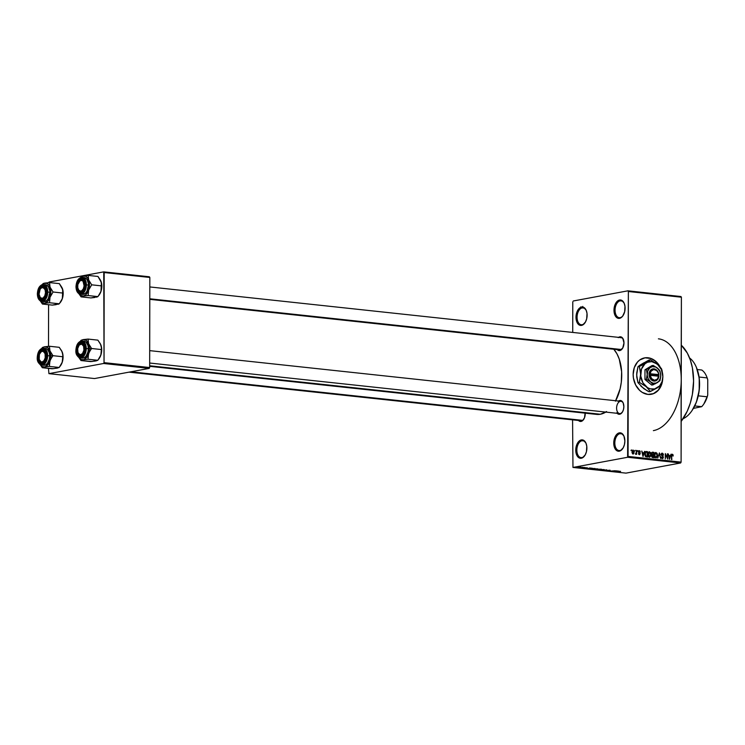 <?xml version="1.0" encoding="UTF-8"?>
<svg xmlns="http://www.w3.org/2000/svg" width="745" height="745" viewBox="0 0 745 745"><rect width="100%" height="100%" fill="white"/><g stroke="black" fill="none" stroke-linecap="round" stroke-linejoin="round"><path stroke-width="1.12" d="M619.942 433.692A8.484 5.038 -83.9 0 0 614.83 443.033A8.484 5.038 -83.9 0 0 619.905 450.483L619.291 451.181A9.257 5.504 96.1 0 1 613.75 443.051A9.257 5.504 96.1 0 1 619.318 432.864L619.942 433.692L621.693 433.879L619.942 433.692A8.484 5.038 96.1 0 1 620.827 433.655A8.484 5.038 96.1 0 1 624.124 436.542A8.484 5.038 -83.9 0 0 619.942 433.692L619.318 432.864L621.451 433.162L623.938 436.076L624.869 440.993L624.431 444.579L623.23 447.773L620.371 450.809L617.167 450.883L615.361 449.235L613.852 444.821L614.178 439.466L616.236 434.978L619.318 432.864A9.257 5.504 96.1 0 1 624.012 436.263A9.257 5.504 96.1 0 1 622.68 448.658A9.257 5.504 96.1 0 1 619.291 451.181L619.905 450.483A8.484 5.038 96.1 0 1 619.021 450.52A8.484 5.038 96.1 0 1 614.849 442.297A8.484 5.038 96.1 0 1 619.942 433.692M620.166 300.84A8.484 5.038 -83.9 0 0 615.063 310.19A8.484 5.038 -83.9 0 0 620.138 317.64L619.523 318.339A9.257 5.504 96.1 0 1 613.982 310.209A9.257 5.504 96.1 0 1 619.551 300.012L620.166 300.84L621.926 301.036L620.166 300.84A8.484 5.038 96.1 0 1 621.06 300.803A8.484 5.038 96.1 0 1 624.357 303.699A8.484 5.038 -83.9 0 0 620.166 300.84L619.551 300.012L621.684 300.319L624.17 303.224L624.99 306.372L624.664 311.727L622.615 316.215L620.604 317.957L618.434 318.366L615.593 316.383L614.085 311.978L614.411 306.623L616.46 302.135L619.551 300.012A9.257 5.504 96.1 0 1 624.245 303.411A9.257 5.504 96.1 0 1 622.913 315.805A9.257 5.504 96.1 0 1 619.523 318.339L620.138 317.64A8.484 5.038 96.1 0 1 619.244 317.677A8.484 5.038 96.1 0 1 615.081 309.445A8.484 5.038 96.1 0 1 620.166 300.84M582.19 307.899A8.484 5.038 -83.9 0 0 577.077 317.249A8.484 5.038 -83.9 0 0 582.162 324.699L581.538 325.397A9.257 5.504 96.1 0 1 575.997 317.268A9.257 5.504 96.1 0 1 581.575 307.07L582.19 307.899L583.95 308.095L582.19 307.899A8.484 5.038 96.1 0 1 583.084 307.862A8.484 5.038 96.1 0 1 586.38 310.758A8.484 5.038 -83.9 0 0 582.19 307.899L581.575 307.07L583.698 307.378L586.185 310.283L587.013 313.431L586.688 318.786L585.477 321.98L582.627 325.016L580.457 325.425L577.617 323.442L576.099 319.037L576.425 313.682L578.483 309.194L581.575 307.07A9.257 5.504 96.1 0 1 586.268 310.469A9.257 5.504 96.1 0 1 584.937 322.864A9.257 5.504 96.1 0 1 581.538 325.397L582.162 324.699A8.484 5.038 96.1 0 1 581.268 324.736A8.484 5.038 96.1 0 1 577.096 316.504A8.484 5.038 96.1 0 1 582.19 307.899M581.957 440.751A8.484 5.038 -83.9 0 0 576.844 450.092A8.484 5.038 -83.9 0 0 581.929 457.542L581.305 458.24A9.257 5.504 96.1 0 1 575.764 450.11A9.257 5.504 96.1 0 1 581.342 439.923L581.957 440.751L583.717 440.938L581.957 440.751A8.484 5.038 96.1 0 1 582.851 440.714A8.484 5.038 96.1 0 1 586.147 443.601A8.484 5.038 -83.9 0 0 581.957 440.751L581.342 439.923L583.465 440.221L585.952 443.135L586.781 446.283L586.455 451.638L585.244 454.832L582.394 457.868L579.182 457.942L577.384 456.294L575.866 451.88L576.192 446.534L578.25 442.036L581.342 439.923A9.257 5.504 96.1 0 1 586.036 443.322A9.257 5.504 96.1 0 1 584.704 455.716A9.257 5.504 96.1 0 1 581.305 458.24L581.929 457.542A8.484 5.038 96.1 0 1 581.035 457.579A8.484 5.038 96.1 0 1 576.872 449.356A8.484 5.038 96.1 0 1 581.957 440.751M651.149 394.319L651.335 394.282A18.504 14.658 -100.5 0 0 662.696 379.214L661.616 384.569L658.394 390.166L653.589 393.621L647.927 394.412A18.504 14.658 -100.5 0 1 633.25 376.635A18.504 14.658 -100.5 0 1 644.574 357.889A18.504 14.658 -100.5 0 1 647.982 357.758L647.796 357.796A18.504 14.658 79.5 0 0 644.472 357.907M618.583 337.364A6.938 4.125 96.1 0 1 619.812 336.833L620.352 337.55L619.812 336.833L621.404 337.057L622.755 338.295L623.975 342.923L622.745 348.008L619.793 350.569A6.938 4.125 96.1 0 1 617.26 349.629M618.22 337.653L619.812 336.833A6.938 4.125 96.1 0 1 623.332 339.375A6.938 4.125 96.1 0 1 622.336 348.679A6.938 4.125 96.1 0 1 619.793 350.569L620.408 349.871A6.165 3.669 -83.9 0 0 622.503 348.418A6.165 3.669 96.1 0 1 620.408 349.871L618.974 350.588L616.851 349.107M620.315 401.332A6.165 3.669 -83.9 0 0 616.599 408.13A6.165 3.669 -83.9 0 0 620.296 413.55L619.682 414.248A6.938 4.125 96.1 0 1 617.149 413.307M618.471 401.043A6.938 4.125 96.1 0 1 619.7 400.503L620.24 401.229L619.7 400.503L620.52 400.484L622.019 401.229L623.165 402.915L623.863 406.602L623.537 409.294L622.634 411.687L620.492 413.969L618.089 414.024L616.739 412.786M585.151 412.451L584.518 417.731L582.646 420.608L581.053 421.428L581.668 420.729A6.165 3.669 -83.9 0 0 583.763 419.267A6.165 3.669 96.1 0 1 581.668 420.729L581.053 421.428A6.938 4.125 96.1 0 1 578.52 420.487M581.668 420.729A6.165 3.669 96.1 0 1 581.016 420.757M618.108 401.322L619.7 400.503A6.938 4.125 96.1 0 1 623.22 403.054A6.938 4.125 96.1 0 1 622.224 412.348A6.938 4.125 96.1 0 1 619.682 414.248L620.296 413.55A6.165 3.669 -83.9 0 0 622.392 412.097A6.165 3.669 96.1 0 1 620.296 413.55A6.165 3.669 96.1 0 1 619.644 413.577L149.68 363.029M620.427 337.662L621.712 337.792L620.427 337.662A6.165 3.669 96.1 0 1 621.079 337.634A6.165 3.669 96.1 0 1 623.444 339.664A6.165 3.669 -83.9 0 0 620.427 337.662M620.408 349.871A6.165 3.669 96.1 0 1 619.756 349.899L149.792 299.35M658.403 338.826A46.274 27.509 96.1 0 1 681.247 379.671A46.274 27.509 96.1 0 1 653.374 430.638M681.181 421.363A46.274 27.509 -83.9 0 0 681.312 345.214L687.328 353.102L690.336 360.012L692.412 367.918L693.586 380.993L692.366 394.515L690.261 403.194L687.225 411.231L681.163 421.381M149.671 366.326L596.643 414.397A35.471 21.084 -83.9 0 0 600.368 414.248L149.671 365.776L600.368 414.248A35.471 21.084 -83.9 0 0 605.797 412.087M615.687 400.736A35.471 21.084 -83.9 0 0 613.815 349.265L616.944 353.791L619.253 359.081L621.637 371.746L621.321 382.092L620.091 388.909L615.454 401.164M681.126 375.201L681.396 297.208L628.37 291.509L628.082 456.424L681.107 462.124L681.396 297.208L628.37 291.509L627.905 290.829L680.93 296.529L681.396 297.208L680.93 296.529L627.905 290.829L573.25 300.989L627.905 290.829L628.37 291.509L627.616 457.272L680.641 462.971L625.986 473.131L572.961 467.432L627.616 457.272L628.082 456.424L681.107 462.124L681.107 384.178M634.703 451.023L635.094 450.306L634.703 451.023M636.267 452.448L636.277 450.427L636.658 454.357L636.267 453.696L635.429 454.087L636.267 452.448L635.429 454.087L636.267 453.696L636.658 454.357L636.668 450.474L636.267 452.448M637.394 451.312L637.785 450.595L637.394 451.312M639.35 450.688L638.4 451.842L639.862 453.742L638.67 454.292L639.35 454.161L638.456 453.509L639.359 454.72L640.253 453.705L638.437 452.234L638.651 450.976L639.927 450.967L640.309 452.047L639.443 451.265L638.8 451.666L640.234 453.472L639.536 454.72L638.456 453.509L639.35 454.161L639.825 453.556L638.4 451.842L639.322 451.247L640.309 452.047L639.089 450.697M643.876 452.839L643.01 456.499L641.771 451.023L642.516 452.699L643.876 452.839L642.516 452.699L641.771 451.023L643.01 456.499L644.63 451.33L643.876 452.839L642.246 453.146L643.876 452.839M649.556 451.787L648.439 452.485L648.038 454.366L649.547 457.272L651.065 454.627L650.683 452.746L648.979 451.898L650.59 452.56L651 455.558L649.64 457.281L648.541 456.545L648.057 454.822L648.243 452.913L649.258 451.796M656.01 452.485L654.883 453.174L654.492 455.055L655.991 457.961L657.518 455.316L657.127 453.444L655.432 452.588L657.034 453.258L657.453 456.247L656.187 457.97L655.069 457.356L654.501 455.521L654.781 453.379L655.702 452.494M672.363 454.245L671.478 455.931L671.86 459.6L671.506 455.297L672.344 454.86L673.21 455.996L672.977 454.683L671.962 454.32L672.931 454.59L673.21 455.996L671.981 455.065L671.468 459.563L671.496 455.344L672.148 454.245M651.335 394.282A18.504 14.658 -100.5 0 1 647.927 394.412L642.264 392.401L639.704 390.436L635.634 384.942L633.436 378.097L633.157 374.493L634.293 367.602L637.515 362.005L639.759 359.965L645.096 357.805L647.982 357.758L650.869 358.42L656.205 361.735L660.275 367.229M670.332 455.689L669.466 459.348L668.228 453.863L668.973 455.54L670.332 455.689L668.973 455.54L668.228 453.863L669.466 459.348L671.087 454.171L670.332 455.689L668.712 455.987L670.332 455.689M667.38 458.054L667.38 453.779L667.771 459.162L665.704 454.655L665.304 458.892L665.313 453.556L667.38 458.054L665.313 453.556L665.304 458.892L665.704 454.655L667.771 459.162L667.38 453.779L667.38 458.054M662.221 458.631L663.339 457.29L660.936 454.664L662.128 453.761L663.46 455.093L662.165 453.146L660.936 454.562L661.914 453.137L662.938 453.528L663.441 454.748L663.069 455.111L662.221 453.779L661.355 454.32L663.274 456.76L663.18 458.091L662.333 458.641L661.048 456.909L662.352 458.017L662.892 456.806L660.936 454.562L662.827 456.676L662.212 458.007L661.048 456.909L662.538 458.622M657.77 458.091L659.4 452.913L660.554 458.389L659.232 453.519L657.77 458.091L659.232 453.519L660.554 458.389L659.4 452.913L657.77 458.091M652.713 452.196L651.521 453.64L652.108 452.262L653.933 452.327L653.924 457.672L652.275 457.43L651.698 456.62L651.521 453.64L652.052 455.009L651.624 456.08L652.704 457.542L653.924 457.672L653.933 452.327L652.303 452.206M646.334 451.507L644.844 454.05L645.459 451.759L647.489 451.638L647.48 456.983L645.757 456.694L645.012 455.521L644.844 454.05L645.757 456.694L647.48 456.983L647.489 451.638L645.924 451.526M633.045 454.04L634.144 452.14L633.054 450.017L631.956 451.945L632.915 450.008L633.986 450.967L633.93 453.435L632.775 453.966L631.965 452.28L633.269 454.031M631.006 450.623L631.397 449.906L631.006 450.623M572.784 301.837L572.728 332.428L572.784 301.837M572.579 419.845L572.961 467.432L627.616 457.272L680.641 462.971L681.107 462.124L680.641 462.971L625.986 473.131L572.961 467.432L572.579 419.845M582.506 467.236L582.041 467.32L582.506 467.236M585.197 467.525L584.732 467.609L585.197 467.525M592.014 468.251L589.574 467.99L587.582 468.726L592.433 468.298L589.574 467.99L587.991 468.773L592.014 468.251M598.021 469.033L593.625 469.369L597.406 468.819M604.465 469.732L599.986 470.03L603.85 469.518M610.006 470.179L606.16 470.654L610.211 470.523M618.471 471.101L616.031 470.84L614.038 471.576L618.89 471.147L616.031 470.84L614.448 471.622L618.471 471.101M620.594 471.38L616.04 471.79L620.212 471.278M615.184 470.747L609.876 471.129L615.184 470.747M606.812 469.844L602.342 470.319L606.654 469.937L605.117 470.617L606.812 469.844L602.342 470.319L606.654 469.937L605.117 470.617L606.812 469.844M600.517 469.173L596.698 469.648L598.496 469.899L601.736 469.303L597.006 469.508L598.496 469.899L601.736 469.303L600.517 469.173M594.138 468.484L590.189 468.912L592.042 469.21L595.292 468.605L591.018 468.624L590.385 469.015L592.042 469.21L595.292 468.605L594.138 468.484M587.2 467.72L584.304 468.074L587.395 467.972M584.08 467.404L580.96 467.73L584.08 467.404M580.895 467.05L577.98 467.357L580.765 467.394M48.574 304.714L48.509 346.332L48.574 304.714M48.462 368.384L48.919 373.645L103.574 363.486L149.205 368.393L94.55 378.553L48.919 373.645L103.574 363.486L104.039 362.638L149.671 367.546L149.829 277.457L104.198 272.549L104.039 362.638L103.741 271.869L149.363 276.777L149.829 277.457L149.363 276.777L103.741 271.869L49.077 282.029L103.741 271.869L104.198 272.549L149.829 277.457L149.671 367.546L104.039 362.638L103.574 363.486L149.205 368.393L149.671 367.546L149.205 368.393L94.55 378.553L48.919 373.645L48.462 368.384M49.077 282.029L48.742 282.644L49.077 282.029M585.216 413.168A6.938 4.125 96.1 0 1 583.596 419.528A6.938 4.125 96.1 0 1 581.053 421.428L579.452 421.204L578.101 419.966M606.56 411.585L600.368 414.248L594.184 413.885M149.698 350.634L620.967 401.304A6.165 3.669 96.1 0 1 623.332 403.343A6.165 3.669 -83.9 0 0 620.687 401.294M622.848 448.397A8.484 5.038 96.1 0 1 619.905 450.483A8.484 5.038 -83.9 0 0 622.848 448.397M623.081 315.554A8.484 5.038 96.1 0 1 620.138 317.64A8.484 5.038 -83.9 0 0 623.081 315.554M585.104 322.613A8.484 5.038 96.1 0 1 582.162 324.699A8.484 5.038 -83.9 0 0 585.104 322.613M584.872 455.456A8.484 5.038 96.1 0 1 581.929 457.542A8.484 5.038 -83.9 0 0 584.872 455.456M644.909 357.833L650.683 358.457L653.458 359.798L656.019 361.772L659.427 366.065A18.504 14.658 79.5 0 0 647.796 357.796L647.982 357.758A18.504 14.658 -100.5 0 1 660.005 366.717M651.242 394.301A18.504 14.658 79.5 0 0 661.29 384.979M653.402 393.658L658.207 390.203L661.43 384.606M616.655 471.296L614.55 471.529L616.655 471.296M608.758 470.756L608.246 470.263M603.478 469.583L600.498 469.695L603.357 469.937M600.675 469.657L600.526 470.132M597.797 469.713L599.446 469.499L597.453 469.536M600.964 469.331L598.766 469.164L600.964 469.331M594.454 469.369L597.024 468.791L594.044 469.164M594.231 468.968L594.072 469.443M592.042 469.099L590.841 468.95L592.35 468.456L594.519 468.633L591.4 468.67L594.519 468.521L592.033 469.099M591.018 468.624L590.385 469.015M590.198 468.456L588.094 468.689L590.198 468.456M580.374 467.348L578.977 467.096L580.839 467.041M597.024 468.894L597.481 469.071L596.913 469.238M590.841 468.95L591.4 468.67M580.96 307.573L580.886 306.772M582.739 306.428L582.814 307.024M672.977 454.683L671.562 454.944L672.977 454.683M670.202 456.303L669.355 458.864L668.768 456.247L670.202 456.303L669.103 456.182L669.643 458.808L670.202 456.303M661.029 453.928L662.128 453.761M661.402 458.156L662.212 458.007L661.402 458.156M662.948 457.234L662.212 458.007M654.157 452.83L655.274 453.789M657.118 455.26L655.991 457.337L655.172 457.495L655.991 457.337L654.65 456.415L654.492 455.186L656.01 453.109L657.118 455.26L656.531 453.37L655.358 453.36L654.883 455.269L655.404 457.011L656.662 457.076L657.118 455.26M654.371 457.672L655.991 457.337M653.933 453.454L656.01 453.109M651.735 452.634L653.933 452.327L651.735 452.634M652.387 455.335L652.192 456.666L653.533 457.002L653.533 455.409L653.533 457.002L651.922 457.104L652.853 456.936L651.624 456.108L652.387 455.335L651.735 455.456L652.797 455.335M652.303 452.848L652.136 454.441L653.533 454.785L653.542 452.913L653.533 454.785L651.977 455.074L653.533 454.785L651.884 454.86L652.76 454.701L651.521 453.752L652.303 452.848L651.605 452.979L652.704 452.82M647.703 452.131L648.83 453.09M650.674 454.571L649.547 456.648L648.727 456.797L649.547 456.648L648.197 455.716L648.048 454.497L649.566 452.411L650.674 454.571L650.078 452.671L648.811 452.783L648.96 456.322L650.208 456.387L650.674 454.571M647.927 456.983L649.547 456.648M647.489 452.764L649.566 452.411M645.31 451.945L647.489 451.638L645.31 451.945M645.394 452.811L645.515 455.679L647.088 456.312L647.088 452.215L647.088 456.312L645.598 456.592L647.088 456.312L645.431 456.415L646.39 456.238L645.272 456.173L645.831 456.07L644.844 454.18L644.947 452.895L646.39 452.14M643.736 453.454L642.898 456.014L642.311 453.398L643.736 453.454L642.646 453.333L643.186 455.959L643.736 453.454M639.014 451.302L638.456 451.405M638.791 451.787L639.322 451.247M639.862 453.742L639.35 454.161M635.476 453.845L636.267 453.696L635.476 453.845M635.802 454.338L636.267 453.696M632.384 453.631L633.688 452.792L633.753 452.103L632.375 453.612L633.054 453.481L631.956 452.029L633.045 450.567L633.753 452.103L633.045 450.567M632.812 450.613L632.123 450.734L632.915 450.576L632.356 452.187L633.054 453.481M683.063 418.746A32.389 19.249 -83.9 0 0 699.117 389.747A32.389 19.249 -83.9 0 0 689.6 357.991A32.389 19.249 96.1 0 1 696.454 367.518A32.389 19.249 96.1 0 1 691.788 410.895A32.389 19.249 96.1 0 1 683.063 418.746M696.407 367.425L699.229 378.181L699.201 390.399L696.351 402.207L692.105 410.43M691.956 410.644A31.616 18.793 -83.9 0 0 692.124 410.411A31.616 18.793 -83.9 0 0 696.677 368.067A31.616 18.793 -83.9 0 0 696.566 367.797M89.111 344.907L88.562 343.659A10.179 6.053 96.1 0 1 89.372 348.539L91.57 348.502L88.562 343.659L88.059 339.077L97.874 340.139L100.333 343.734L101.441 347.366L101.385 349.554L91.57 348.502L89.111 344.907M78.16 353.037A6.165 3.669 -83.9 0 0 83.496 354.126A6.165 3.669 96.1 0 1 80.749 355.616A6.165 3.669 96.1 0 1 78.16 353.037A6.165 3.669 -83.9 0 0 78.262 353.326A6.165 3.669 -83.9 0 0 80.469 355.57A6.165 3.669 -83.9 0 0 83.496 354.126A6.165 3.669 96.1 0 1 80.749 355.616A6.165 3.669 96.1 0 1 80.469 355.57A6.165 3.669 96.1 0 1 78.16 353.037M76.623 350.187L77.545 350.169L76.623 350.187L77.852 345.103L80.805 342.542L82.397 342.765L83.747 344.004L84.958 348.641A6.938 4.125 96.1 0 1 83.319 354.387A6.938 4.125 96.1 0 1 78.942 355.924A6.938 4.125 96.1 0 1 76.623 350.187A6.938 4.125 96.1 0 1 79.641 343.026A6.938 4.125 96.1 0 1 84.325 345.093A6.938 4.125 96.1 0 1 84.958 348.641L83.729 353.726L80.777 356.287L79.184 356.054L77.834 354.816L76.623 350.187M75.971 350.383L75.971 350.308A8.018 4.768 96.1 0 1 80.805 341.471A8.018 4.768 96.1 0 1 85.61 348.52L86.252 348.502A8.484 5.038 -83.9 0 0 81.876 341.005A8.484 5.038 -83.9 0 0 77.964 343.519M82.248 358.103L84.232 357.73L86.075 356.138L87.957 352.022L88.348 348.735A8.484 5.038 -83.9 0 0 84.166 341.247L82.071 341.014A8.484 5.038 96.1 0 1 86.252 348.502L88.348 348.735L87.966 345.587L86.103 342.169L84.269 341.257M100.445 343.966L101.655 348.567L101.488 352.515L100.324 356.436L97.837 360.291L88.031 359.239L87.975 356.548L89.093 352.357L91.57 348.502L101.385 349.554L100.873 355.058L98.629 359.165M96.366 360.85L90.778 361.604L80.972 360.543L83.235 359.751L88.031 359.239L97.837 360.291L94.773 361.148M100.892 344.982A10.179 6.053 -83.9 0 0 100.771 344.665L97.874 340.139L88.059 339.077L83.272 339.599L86.327 340.381L88.562 343.659L89.372 348.539L88.897 352.487L86.96 356.985L84.036 359.518L80.972 360.543L78.495 356.929L80.972 360.543L92.129 361.502L97.837 360.291L100.873 355.058A10.179 6.053 -83.9 0 0 100.892 344.982L101.478 348.492L100.873 355.058A10.179 6.053 -83.9 0 1 99.299 358.298L98.768 359.062M81 340.39L80.078 341.62L81 340.39M80.488 341.219A10.179 6.053 96.1 0 1 83.272 339.599L81.335 340.186L83.272 339.599A10.179 6.053 96.1 0 1 88.562 343.659L88.059 339.077L82.472 339.841L80.218 341.517M78.756 357.349A10.179 6.053 96.1 0 0 83.235 359.751L88.031 359.239L88.543 353.735A10.179 6.053 96.1 0 1 83.235 359.751L80.898 359.425L78.393 356.715M82.35 358.112A8.484 5.038 -83.9 0 0 88.348 348.735L86.252 348.502A8.484 5.038 96.1 0 1 80.255 357.889L82.35 358.112M76.772 354.564A8.484 5.038 -83.9 0 0 80.441 357.898A8.484 5.038 -83.9 0 0 86.252 348.502L85.61 348.52L84.8 344.255L82.648 341.731L79.864 341.797L77.396 344.432L76.065 348.744L76.335 353.279L78.104 356.51L80.777 357.358L82.621 356.408L84.185 354.397L85.61 348.52A8.018 4.768 96.1 0 1 80.777 357.358A8.018 4.768 96.1 0 1 75.971 350.308L76.67 350.299M78.989 345.317A6.165 3.669 96.1 0 1 82.062 343.343A6.165 3.669 96.1 0 1 84.436 345.382A6.165 3.669 -83.9 0 0 78.989 345.317A6.165 3.669 96.1 0 1 82.062 343.343A6.165 3.669 96.1 0 1 82.341 343.398L81.615 344.088A5.401 3.213 96.1 0 1 83.924 350.169A5.401 3.213 96.1 0 1 79.966 354.741L77.992 352.646L77.657 348.66L79.156 345.112L81.615 344.088L83.589 346.183L83.924 350.169L82.425 353.717L79.966 354.741A5.401 3.213 96.1 0 1 78.039 352.776A5.401 3.213 96.1 0 1 78.821 345.55A5.401 3.213 96.1 0 1 81.615 344.088L82.341 343.398A6.165 3.669 96.1 0 1 84.436 345.382A6.165 3.669 -83.9 0 0 82.341 343.398A6.165 3.669 -83.9 0 0 79.156 345.056A6.165 3.669 -83.9 0 0 78.989 345.317M90.639 349.731L91.57 348.502L89.372 348.539A10.179 6.053 96.1 0 1 88.543 353.735L90.639 349.731M80.6 280.064L80.097 280.716A5.401 3.213 96.1 0 1 84.045 283.817A5.401 3.213 96.1 0 1 81.708 290.764L82.434 291.546A6.165 3.669 -83.9 0 0 83.598 290.457A6.165 3.669 96.1 0 1 82.434 291.546A6.165 3.669 96.1 0 1 80.86 291.938A6.165 3.669 96.1 0 1 78.272 289.358A6.165 3.669 -83.9 0 0 78.374 289.647A6.165 3.669 -83.9 0 0 82.434 291.546L81.708 290.764L83.31 288.846L84.111 285.884L83.068 281.349L81.978 280.493L80.097 280.716L77.843 284.543L77.759 287.663L78.737 290.131L80.441 291.118L81.708 290.764A5.401 3.213 96.1 0 1 78.151 289.097A5.401 3.213 96.1 0 1 78.933 281.871A5.401 3.213 96.1 0 1 80.097 280.716L80.6 280.064A6.165 3.669 96.1 0 1 82.174 279.673A6.165 3.669 96.1 0 1 84.548 281.703A6.165 3.669 -83.9 0 0 80.6 280.064A6.165 3.669 -83.9 0 0 79.268 281.387A6.165 3.669 -83.9 0 0 79.1 281.638A6.165 3.669 96.1 0 1 80.6 280.064M149.792 298.792L621.339 349.507L149.792 298.792M43.694 362.396L42.959 361.614A5.401 3.213 96.1 0 1 39.41 359.956A5.401 3.213 96.1 0 1 40.193 352.72A5.401 3.213 96.1 0 1 41.357 351.565L41.86 350.923A6.165 3.669 -83.9 0 0 40.528 352.236A6.165 3.669 -83.9 0 0 40.36 352.497A6.165 3.669 96.1 0 1 41.86 350.923A6.165 3.669 96.1 0 1 43.434 350.522A6.165 3.669 96.1 0 1 45.799 352.562A6.165 3.669 -83.9 0 0 41.86 350.923L39.373 354.397L39.234 359.463L41.087 361.837L42.335 361.893L44.104 360.496L45.222 357.786L45.082 353.726L43.238 351.351L41.357 351.565A5.401 3.213 96.1 0 1 45.305 354.667A5.401 3.213 96.1 0 1 42.959 361.614L43.694 362.396A6.165 3.669 96.1 0 1 42.12 362.796A6.165 3.669 96.1 0 1 39.522 360.208A6.165 3.669 -83.9 0 0 39.634 360.496A6.165 3.669 -83.9 0 0 43.694 362.396A6.165 3.669 -83.9 0 0 44.858 361.306A6.165 3.669 96.1 0 1 43.694 362.396M582.599 420.366L130.962 371.783L582.599 420.366M41.953 299.071L41.45 298.242A5.401 3.213 96.1 0 1 39.522 296.277A5.401 3.213 96.1 0 1 40.305 289.051A5.401 3.213 96.1 0 1 43.089 287.589L43.825 286.899A6.165 3.669 -83.9 0 0 40.64 288.566A6.165 3.669 -83.9 0 0 40.472 288.818A6.165 3.669 96.1 0 1 43.545 286.853A6.165 3.669 96.1 0 1 43.825 286.899A6.165 3.669 96.1 0 1 45.911 288.883A6.165 3.669 -83.9 0 0 43.825 286.899L43.089 287.589L45.072 289.684L45.51 292.617L44.858 295.653L43.331 297.767L42.074 298.289L40.314 297.553L39.057 294.256L40.118 289.33L41.208 288.073L43.089 287.589A5.401 3.213 96.1 0 1 45.408 293.67A5.401 3.213 96.1 0 1 41.45 298.242L41.953 299.071A6.165 3.669 96.1 0 1 39.634 296.538A6.165 3.669 -83.9 0 0 39.746 296.827A6.165 3.669 -83.9 0 0 41.953 299.071A6.165 3.669 -83.9 0 0 44.97 297.637A6.165 3.669 96.1 0 1 42.232 299.118A6.165 3.669 96.1 0 1 41.953 299.071M706.642 376.57L707.75 379.773L707.135 377.901L699.071 377.026L707.135 377.901A20.823 12.376 -83.9 0 0 701.762 370.023L697.245 369.529L701.762 370.023A20.823 12.376 96.1 0 1 706.605 376.439A20.823 12.376 96.1 0 1 707.135 377.901L707.75 379.773L707.722 395.046L707.107 396.787L698.261 395.837L707.107 396.787A20.823 12.376 96.1 0 1 703.597 404.33A20.823 12.376 96.1 0 1 701.697 406.668L693.409 408.39L701.697 406.668A20.823 12.376 -83.9 0 0 707.107 396.787L703.895 403.902M694.74 405.923L701.697 406.668L694.74 405.923M706.605 376.439L706.828 376.989A20.05 11.92 -83.9 0 1 707.75 379.773L707.722 395.046A20.05 11.92 -83.9 0 1 703.932 403.846A20.05 11.92 -83.9 0 1 703.764 404.079M100.556 280.297L97.986 276.46L88.171 275.408L97.986 276.46L101.367 282.513L100.985 291.388A10.179 6.053 -83.9 0 0 101.814 286.192L100.985 291.388L97.949 296.612L88.133 295.56L88.655 290.056L91.682 284.823L88.674 279.98L88.171 275.408L81.922 276.302L80.19 277.941L82.555 276.106L85.722 276.255L87.705 278.071L89.279 282.299L89.27 287.514L88.208 291.239L85.694 294.88L83.347 296.082L88.133 295.56L97.949 296.612L90.89 297.925L81.075 296.873L90.89 297.925L94.885 297.469M84.548 281.703A6.165 3.669 -83.9 0 0 79.1 281.638A6.165 3.669 96.1 0 1 82.174 279.673A6.165 3.669 96.1 0 1 84.548 281.703M76.735 286.508A6.938 4.125 96.1 0 1 79.752 279.356A6.938 4.125 96.1 0 1 84.436 281.414A6.938 4.125 96.1 0 1 85.07 284.963L84.362 288.911L83.207 291.025L80.888 292.608L78.579 291.882L77.042 289.088L76.735 286.508L77.443 282.569L79.315 279.682L81.727 278.844L83.226 279.599L84.371 281.275L85.07 284.963A6.938 4.125 96.1 0 1 83.431 290.708A6.938 4.125 96.1 0 1 79.044 292.245A6.938 4.125 96.1 0 1 76.735 286.508L77.657 286.499L76.735 286.508M76.884 290.895L79.044 293.418L80.888 293.679L82.732 292.729L84.902 289.405L85.722 284.841L85.358 281.871L84.315 279.487L82.76 278.062L79.976 278.127L77.508 280.753L76.176 285.065L76.884 290.895A8.484 5.038 -83.9 0 0 80.553 294.228A8.484 5.038 -83.9 0 0 86.364 284.832L85.722 284.841A8.018 4.768 96.1 0 1 80.888 293.679A8.018 4.768 96.1 0 1 76.083 286.629L76.782 286.629M80.367 294.21L82.462 294.433A8.484 5.038 -83.9 0 0 88.459 285.056L86.364 284.832A8.484 5.038 96.1 0 1 80.367 294.21C77.592 293.539 76.139 291.025 75.99 286.676L76.083 286.629A8.018 4.768 96.1 0 1 80.916 277.801A8.018 4.768 96.1 0 1 85.722 284.841L88.459 285.056L88.366 283.435L86.979 279.394L84.371 277.578M78.868 293.679A10.179 6.053 96.1 0 0 83.347 296.082L88.133 295.56L88.655 290.056L91.682 284.823L101.497 285.884L91.682 284.823L88.674 279.98A10.179 6.053 96.1 0 1 88.655 290.056A10.179 6.053 96.1 0 1 83.347 296.082L81.075 296.873L78.607 293.251L81.075 296.873L83.347 296.082L80.292 295.299L78.504 293.036M101.003 281.312A10.179 6.053 -83.9 0 0 100.882 280.995L101.814 286.192A10.179 6.053 -83.9 0 0 101.003 281.312L101.758 284.888L101.599 288.837L100.538 292.562L98.74 295.486M96.477 297.171L97.949 296.612L100.985 291.388A10.179 6.053 -83.9 0 1 99.411 294.62L98.88 295.392M80.33 277.848L83.384 275.929A10.179 6.053 96.1 0 1 88.674 279.98L88.171 275.408L83.384 275.929A10.179 6.053 96.1 0 0 80.6 277.55M82.36 294.424L85.302 293.4L86.96 291.276L88.459 285.056A8.484 5.038 -83.9 0 0 84.278 277.568L82.174 277.345A8.484 5.038 96.1 0 1 86.364 284.832A8.484 5.038 -83.9 0 0 81.987 277.326A8.484 5.038 -83.9 0 0 78.076 279.85M83.598 290.457A6.165 3.669 96.1 0 1 80.86 291.938A6.165 3.669 96.1 0 1 78.272 289.358A6.165 3.669 -83.9 0 0 83.598 290.457M50.483 352.087L49.934 350.839A10.179 6.053 96.1 0 1 50.744 355.719L52.942 355.682L49.934 350.839L49.431 346.257L59.246 347.319L61.705 350.914L62.813 354.546L62.757 356.734L52.942 355.682L50.483 352.087M39.522 360.208A6.165 3.669 -83.9 0 0 44.858 361.306A6.165 3.669 96.1 0 1 42.12 362.796A6.165 3.669 96.1 0 1 39.522 360.208M37.995 357.367L38.917 357.349L37.995 357.367L38.07 356.017L39.224 352.283L42.176 349.722L43.769 349.945L45.119 351.184L46.33 355.821A6.938 4.125 96.1 0 1 44.691 361.567A6.938 4.125 96.1 0 1 40.305 363.104A6.938 4.125 96.1 0 1 37.995 357.367A6.938 4.125 96.1 0 1 41.012 350.206A6.938 4.125 96.1 0 1 45.696 352.273A6.938 4.125 96.1 0 1 46.33 355.821L45.1 360.906L42.148 363.467L40.556 363.234L39.206 361.996L37.995 357.367M37.343 357.563L37.343 357.488A8.018 4.768 96.1 0 1 42.176 348.651A8.018 4.768 96.1 0 1 46.982 355.7L47.624 355.682A8.484 5.038 -83.9 0 0 43.247 348.185A8.484 5.038 -83.9 0 0 39.336 350.699M43.62 365.283L45.603 364.91L47.447 363.318L49.328 359.202L49.719 355.914A8.484 5.038 -83.9 0 0 45.529 348.427L43.434 348.194A8.484 5.038 96.1 0 1 47.624 355.682L49.719 355.914L49.338 352.767L47.466 349.349L45.631 348.437M61.816 351.146L62.869 354.48L62.859 359.695L61.695 363.616L59.209 367.471L49.394 366.419L49.347 363.728L50.464 359.537L52.942 355.682L62.757 356.734L62.245 362.238L60 366.344M57.738 368.03L52.15 368.784L42.335 367.723L44.607 366.931L49.394 366.419L59.209 367.471L56.145 368.328M62.263 352.162A10.179 6.053 -83.9 0 0 62.142 351.845A10.179 6.053 -83.9 0 0 62.124 351.817L59.246 347.319L49.431 346.257L44.644 346.779L47.699 347.561L49.934 350.839L50.744 355.719L50.269 359.667L48.332 364.165L45.408 366.698L42.335 367.723L39.867 364.109L42.335 367.723L53.5 368.682L59.209 367.471L62.245 362.238A10.179 6.053 -83.9 0 0 62.263 352.162L62.85 355.663L62.245 362.238A10.179 6.053 -83.9 0 1 60.671 365.478L60.14 366.242M42.372 347.57L41.441 348.8L42.372 347.57M41.86 348.399A10.179 6.053 96.1 0 1 44.644 346.779L42.707 347.366L44.644 346.779A10.179 6.053 96.1 0 1 49.934 350.839L49.431 346.257L43.843 347.012L41.58 348.697M40.128 364.529A10.179 6.053 96.1 0 0 44.607 366.931L49.394 366.419L49.915 360.915A10.179 6.053 96.1 0 1 44.607 366.931L42.269 366.605L39.764 363.895M43.722 365.292A8.484 5.038 -83.9 0 0 49.719 355.914L47.624 355.682A8.484 5.038 96.1 0 1 41.627 365.069L43.722 365.292M38.144 361.744A8.484 5.038 -83.9 0 0 41.813 365.078A8.484 5.038 -83.9 0 0 47.624 355.682L46.982 355.7L46.171 351.435L44.02 348.911L41.236 348.977L38.768 351.612L37.436 355.924L37.706 360.459L39.476 363.69L42.148 364.538L43.992 363.588L45.557 361.576L46.982 355.7A8.018 4.768 96.1 0 1 42.148 364.538A8.018 4.768 96.1 0 1 37.343 357.488L38.042 357.479M40.36 352.497A6.165 3.669 96.1 0 1 43.434 350.522A6.165 3.669 96.1 0 1 45.799 352.562A6.165 3.669 -83.9 0 0 40.36 352.497M52.01 356.911L52.942 355.682L50.744 355.719A10.179 6.053 96.1 0 1 49.915 360.915L52.01 356.911M61.928 287.477L59.358 283.64L49.543 282.588L59.358 283.64L62.738 289.693L62.356 298.568A10.179 6.053 -83.9 0 0 63.185 293.372L62.356 298.568L59.321 303.792L49.505 302.74L50.027 297.236L53.053 292.003L50.036 287.16L49.543 282.588L43.294 283.482L41.552 285.121L43.927 283.286L47.093 283.435L49.077 285.251L50.651 289.479L50.641 294.694L49.58 298.419L47.782 301.343L44.719 303.262L49.505 302.74L59.321 303.792L52.262 305.105L42.446 304.053L52.262 305.105L56.257 304.649M45.911 288.883A6.165 3.669 -83.9 0 0 40.472 288.818A6.165 3.669 96.1 0 1 43.545 286.853A6.165 3.669 96.1 0 1 45.911 288.883M38.107 293.688A6.938 4.125 96.1 0 1 41.124 286.536A6.938 4.125 96.1 0 1 45.799 288.594A6.938 4.125 96.1 0 1 46.441 292.142L45.734 296.091L44.579 298.205L42.26 299.788L39.941 299.062L38.414 296.259L38.181 292.338L38.815 289.74L40.686 286.862L43.098 286.024L44.598 286.778L45.743 288.455L46.441 292.142A6.938 4.125 96.1 0 1 44.802 297.888A6.938 4.125 96.1 0 1 40.416 299.425A6.938 4.125 96.1 0 1 38.107 293.688L39.029 293.679L38.107 293.688M38.256 298.075L40.416 300.598L42.26 300.859L44.104 299.909L45.669 297.898L46.721 295.132L47 290.494L45.687 286.667L44.132 285.242L41.347 285.307L38.87 287.933L37.548 292.245L38.256 298.075A8.484 5.038 -83.9 0 0 41.925 301.408A8.484 5.038 -83.9 0 0 47.736 292.012L47.084 292.021A8.018 4.768 96.1 0 1 42.26 300.859A8.018 4.768 96.1 0 1 37.455 293.809L38.153 293.809M41.729 301.39L43.834 301.613A8.484 5.038 -83.9 0 0 49.831 292.236L47.736 292.012A8.484 5.038 96.1 0 1 41.729 301.39C38.964 300.719 37.501 298.205 37.362 293.856L37.455 293.809A8.018 4.768 96.1 0 1 42.288 284.981A8.018 4.768 96.1 0 1 47.084 292.021L49.831 292.236L49.738 290.615L48.351 286.574L45.743 284.758M40.239 300.859A10.179 6.053 96.1 0 0 44.719 303.262L49.505 302.74L50.027 297.236L53.053 292.003L62.869 293.064L53.053 292.003L50.036 287.16A10.179 6.053 96.1 0 1 50.027 297.236A10.179 6.053 96.1 0 1 44.719 303.262L42.446 304.053L39.979 300.431L42.446 304.053L44.719 303.262L41.664 302.479L39.876 300.216M62.375 288.483A10.179 6.053 -83.9 0 0 62.245 288.175L63.185 293.372A10.179 6.053 -83.9 0 0 62.375 288.483L63.129 292.068L62.971 296.016L61.91 299.741L60.112 302.666M57.849 304.351L59.321 303.792L62.356 298.568A10.179 6.053 -83.9 0 1 60.783 301.799L60.252 302.572M41.692 285.028L44.756 283.109A10.179 6.053 96.1 0 1 50.036 287.16L49.543 282.588L44.756 283.109A10.179 6.053 96.1 0 0 41.971 284.73M43.732 301.604L46.674 300.58L48.332 298.456L49.831 292.236A8.484 5.038 -83.9 0 0 45.641 284.748L43.545 284.525A8.484 5.038 96.1 0 1 47.736 292.012A8.484 5.038 -83.9 0 0 43.359 284.506A8.484 5.038 -83.9 0 0 39.448 287.03M44.97 297.637A6.165 3.669 96.1 0 1 42.232 299.118A6.165 3.669 96.1 0 1 39.634 296.538A6.165 3.669 -83.9 0 0 44.97 297.637M658.71 376.104L650.161 375.182L651.605 378.618L654.427 380.22L657.258 379.224L658.71 376.104A5.401 4.274 -100.5 0 1 654.427 380.22A5.401 4.274 -100.5 0 1 650.161 375.182L649.081 375.201A6.165 4.889 79.5 0 0 653.961 381.077A6.165 4.889 79.5 0 0 658.869 376.253L649.044 375.201L649.277 372.621L650.72 370.032L653.095 368.859L655.73 369.436L657.248 370.74L658.682 373.636L658.906 376.262L657.844 379.168L655.712 380.863L653.076 380.881L650.096 378.33L649.044 373.673L658.71 374.577L658.226 372.724L656.652 370.516L653.682 369.539L651.083 371.168L650.171 373.655A5.401 4.274 -100.5 0 1 654.445 369.539A5.401 4.274 -100.5 0 1 658.71 374.577L658.869 374.726A6.165 4.889 79.5 0 0 653.989 368.859A6.165 4.889 79.5 0 0 649.081 373.673L658.71 374.577L658.71 376.104M657.379 368.058L653.207 365.413L651.773 365.683L653.207 365.413L648.634 368.43L644.974 369.799L651.773 365.683L644.974 369.799L646.409 369.539L647.191 374.232L646.399 379.233L644.965 379.503L644.974 369.799L644.965 379.503L646.399 379.233L650.571 381.878L653.169 384.811L651.735 385.081L644.965 379.503L651.735 385.081L655.376 383.712L659.958 380.695L660.759 375.694L659.977 370.991L657.379 368.058L653.207 365.413L646.409 369.539L647.191 374.232L646.399 379.233L650.571 381.878L653.169 384.811L659.958 380.695L660.759 375.694A8.484 6.714 -100.5 0 1 657.351 382.604A8.484 6.714 -100.5 0 1 650.571 381.878A8.484 6.714 -100.5 0 1 647.191 374.232A8.484 6.714 -100.5 0 1 650.599 367.332A8.484 6.714 -100.5 0 1 657.379 368.058A8.484 6.714 -100.5 0 1 660.759 375.694L659.977 370.991L658.906 369.539L655.749 367.043L652.238 366.661L649.854 367.862L647.712 371.075L647.247 375.34L648.094 378.535L650.571 381.878L653.076 383.2L656.559 383.005L658.757 381.421L660.526 377.845L660.703 374.595L659.856 371.401L657.379 368.058M640.989 386.292L647.191 390.762L649.035 391.749L650.432 391.488L649.035 391.749L643.755 388.611L637.943 382.623L639.35 382.362L637.943 382.623L636.761 376.979L636.77 372.835L637.971 366.754L639.378 366.493L640.56 372.137L640.551 376.272L639.35 382.362L646.185 386.683L650.432 391.488L659.586 385.938L661.998 381.738L662.854 376.57L661.374 369.539L657.323 364.072L651.773 361.632L647.526 362.228L645.012 363.746L641.51 369.017L640.747 375.992L642.935 382.8L647.48 387.624L650.283 388.853L654.604 388.965L661.551 384.746L662.854 376.57L662.091 370.675L661.579 368.877L658.682 365.292L650.487 359.751L649.091 360.012L650.487 359.751L647.591 362.014L641.221 365.59L637.971 366.754L639.732 365.292L649.091 360.012L641.035 364.491M662.854 376.57A13.885 10.989 -100.5 0 1 657.276 387.875L661.551 384.746L662.854 376.57L662.091 370.675L661.579 368.877L658.682 365.292L650.487 359.751L639.378 366.493L640.653 374.186L639.35 382.362L646.185 386.683L650.432 391.488L657.276 387.875A13.885 10.989 -100.5 0 1 646.185 386.683A13.885 10.989 -100.5 0 1 640.653 374.186A13.885 10.989 -100.5 0 1 646.222 362.88A13.885 10.989 -100.5 0 1 657.323 364.072A13.885 10.989 -100.5 0 1 662.854 376.57M643.503 388.359L637.943 382.623L636.668 374.921L637.971 366.754L643.54 362.964M636.77 373.143L636.668 374.931M657.984 376.02L657.984 374.903L658.906 374.735L649.044 373.943L657.984 374.903L657.984 376.02M583.931 419.044L583.596 419.528M622.559 411.864L622.224 412.348M622.671 348.185L622.336 348.679M662.454 457.998L660.601 458.343M652.443 455.325L651.735 455.456M652.387 452.82L651.605 452.969M646.008 452.15L645.123 452.317M639.154 451.247L638.456 451.377M639.545 454.161L638.689 454.32M585.039 455.223L584.704 455.716M585.272 322.38L584.937 322.864M623.248 315.321L622.913 315.805M623.016 448.164L622.68 448.658M696.454 367.518L696.677 368.067M691.788 410.895L692.124 410.411M83.654 353.903L83.319 354.387M82.071 341.014C78.346 341.424 76.279 344.535 75.878 350.346C75.599 354.043 77.052 356.557 80.255 357.889M79.156 345.056L78.821 345.55M78.262 353.326L78.039 352.776M621.079 337.634L149.81 286.946M79.268 281.387L78.933 281.871M78.374 289.647L78.151 289.097M40.528 352.236L40.193 352.72M39.634 360.496L39.41 359.956M581.594 420.813L129.043 372.146M40.64 288.566L40.305 289.051M39.746 296.827L39.522 296.277M703.597 404.33L703.932 403.846M82.174 277.345C78.458 277.755 76.39 280.865 75.99 286.676M83.766 290.224L83.431 290.708M45.026 361.083L44.691 361.567M43.434 348.194C39.718 348.604 37.65 351.714 37.25 357.526C36.971 361.223 38.423 363.737 41.627 365.069M43.545 284.525C39.83 284.935 37.762 288.045 37.362 293.856M45.138 297.404L44.802 297.888"/></g></svg>
